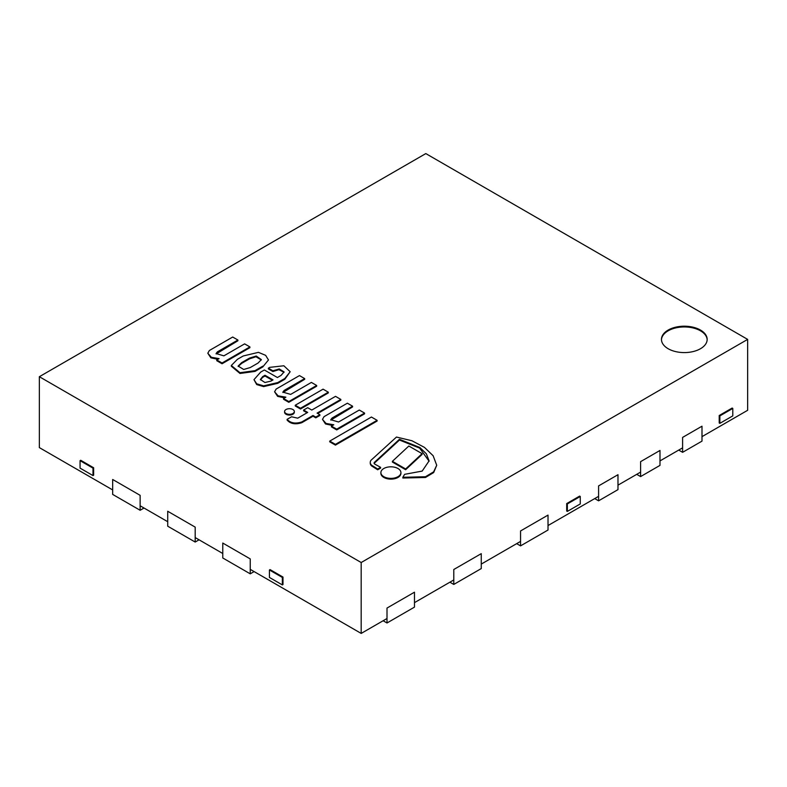 <?xml version="1.0" encoding="UTF-8"?>
<svg xmlns="http://www.w3.org/2000/svg" width="787" height="787" viewBox="0 0 787 787"><rect width="100%" height="100%" fill="white"/><g stroke="black" fill="none" stroke-linecap="round" stroke-linejoin="round"><path stroke-width="1.18" d="M387.007 618.503L361.184 633.417L361.184 562.518L747.65 339.394L747.65 410.293L701.994 436.647M682.604 447.842L659.988 460.907M640.598 472.102L617.982 485.156M598.592 496.351L548.018 525.549M520.551 541.407L481.25 564.102M453.784 579.95L414.474 602.645M112.669 489.927L39.35 447.606L39.35 376.707L361.184 562.518M361.184 633.417L250.236 569.355M222.77 553.497L195.186 537.57M167.72 521.712L140.135 505.785M747.65 339.394L425.816 153.583L39.35 376.707M668.163 348.73A22.853 13.192 180 0 1 661.464 339.394A22.853 13.192 180 0 1 684.316 326.202A22.853 13.192 180 0 1 707.169 339.394A22.853 13.192 180 0 1 693.062 351.582A22.853 13.192 180 0 1 668.163 348.73M640.598 476.578L659.988 465.383L659.988 450.459L640.598 461.654L640.598 476.578L636.722 474.335M598.592 500.827L617.982 489.632L617.982 474.709L598.592 485.904L598.592 500.827L594.716 498.584M195.186 542.046L195.186 527.123L167.72 511.265L167.72 526.198L195.186 542.046L199.062 539.813M140.135 510.271L140.135 495.338L112.669 479.48L112.669 494.413L140.135 510.271L144.011 508.028M250.236 573.831L250.236 558.908L222.77 543.05L222.77 557.973L250.236 573.831L254.112 571.598M701.994 441.133L682.604 452.318L682.604 437.395L701.994 426.2L701.994 441.133M682.604 452.318L678.728 450.085M548.018 530.025L520.551 545.883L520.551 530.959L548.018 515.101L548.018 530.025M520.551 545.883L516.675 543.64M453.784 584.436L481.25 568.578L481.25 553.654L453.784 569.503L453.784 584.436L449.898 582.193M387.007 622.979L414.474 607.121L414.474 592.198L387.007 608.056L387.007 622.979L383.131 620.746M707.159 339.768A22.853 13.192 0 0 0 684.316 326.949A22.853 13.192 0 0 0 661.473 339.768M261.314 359.974L255.972 356.747L249.538 358.833L241.688 363.358L241.688 362.61L249.538 358.085L256.257 356.039L261.353 359.6L258.097 363.023L250.246 367.559L243.685 369.467L238.117 366.073L241.688 362.61M241.688 363.358L238.166 366.447M231.319 365.483L231.319 366.23L239.976 373.461L254.998 371.415L262.779 366.919L268.475 359.954L265.622 355.33L258.431 352.35L243.222 355.98L237.399 359.334L231.319 365.483L239.976 372.713L254.998 370.667L262.779 366.171M254.998 371.415L254.998 370.667M262.779 366.919L268.475 359.954M272.361 380.269L265.003 376.019L262.661 377.367L262.661 376.619L265.003 375.271L273 379.895L270.866 381.134L264.924 382.512L260.379 379.501L262.661 376.619M265.003 376.019L265.003 375.271M262.661 377.367L260.418 379.865M272.902 370.785L279.247 368.946L284.087 371.926L280.989 375.448L277.408 377.524L264.343 369.979L260.664 372.113L253.975 379.659L256.71 383.82L263.625 385.856L277.703 382.6L284.855 378.468L290.177 371.739L283.851 365.768L269.774 367.352L268.367 368.168L272.902 370.785L272.902 371.533L278.923 369.674L284.038 372.3M268.367 368.168L268.367 368.916L272.902 371.533M253.975 379.659L256.71 384.568L263.625 386.604L277.703 383.348L284.855 379.216L290.177 371.739M277.703 383.348L277.703 382.6M287.117 419.343L287.117 420.091C290.472 423.868 295.351 424.734 301.755 422.717L301.755 421.97L313 415.477L315.784 417.09L319.876 414.729L317.082 413.116L340.82 399.412L335.518 396.353L311.79 410.057L307.697 407.696L303.605 410.057L307.697 412.418L297.732 418.172L291.554 416.785L287.117 419.343C290.472 423.121 295.351 423.996 301.755 421.97M303.605 410.057L303.605 410.804L307.048 412.791M317.732 413.49L340.82 400.16L340.82 399.412M301.755 422.717L313 416.225L315.784 417.828L319.876 415.467L319.876 414.729M315.784 417.828L315.784 417.09M313 416.225L313 415.477M232.696 337.033L209.372 350.5L207.807 353.235L211.349 357.288L219.081 358.616L216.759 359.954L222.042 363.004L249.902 346.919L244.619 343.87L223.892 355.842L216.081 353.56L217.419 351.848L237.89 340.033L232.696 337.033M216.13 353.934L237.89 340.781L237.89 340.033M217.419 352.596L217.419 351.848M216.759 359.954L216.759 360.702L222.042 363.751L249.902 347.667L249.902 346.919M222.042 363.751L222.042 363.004M207.807 353.235L210.847 357.81L217.861 359.325M283.536 398.507L283.536 399.255L288.809 402.305L316.669 386.22L316.669 385.473L311.396 382.423L290.669 394.395L282.858 392.113L284.196 390.401L304.658 378.586L299.473 375.586L276.148 389.053L274.584 391.788L278.116 395.841L285.858 397.169L283.536 398.507L288.809 401.557L316.669 385.473M288.809 402.305L288.809 401.557M274.584 391.788L277.624 396.363L284.638 397.878M282.907 392.487L304.658 379.324L304.658 378.586M284.196 391.139L284.196 390.401M331.435 426.121L331.435 426.869L336.718 429.918L364.578 413.834L364.578 413.086L359.295 410.037L338.567 421.999L330.756 419.727L332.094 418.005L352.566 406.19L347.372 403.2L324.047 416.657L322.483 419.392L326.025 423.445L333.757 424.773L331.435 426.121L336.718 429.171L364.578 413.086M336.718 429.918L336.718 429.171M322.483 419.392L325.523 423.977L332.537 425.482M330.806 420.101L352.566 406.938L352.566 406.19M332.094 418.753L332.094 418.005M370.254 462.402L370.254 463.149A9.385 5.42 0 0 0 371.562 465.904L377.691 469.78L380.613 468.088L380.613 467.34L374.838 464.143A2.646 1.525 180 0 1 374.091 463.081A2.646 1.525 180 0 1 374.622 462.166L399.462 439.294L419.855 447.508L426.328 453.774L429.102 460.867L422.186 471.088L404.626 474.325L402.846 477.286L425.472 476.735L433.657 471.826L436.716 465.255L433.135 455.742L424.478 447.41L411.955 440.759L396.471 437.051L371.051 460.228A9.385 5.42 0 0 0 370.254 462.402A9.385 5.42 0 0 0 371.562 465.156L377.691 469.032L380.613 467.34M377.691 469.78L377.691 469.032M371.562 465.904L371.562 465.156M402.846 477.286L402.846 478.034L425.472 477.483L433.657 472.574L436.716 465.255M374.169 463.454A2.646 1.525 180 0 1 374.622 462.913L399.462 440.041L419.658 448.118L429.092 461.241M399.462 440.041L399.462 439.294M374.622 462.913L374.622 462.166M286.015 413.5A4.87 2.814 0 0 0 291.318 414.11A4.87 2.814 0 0 0 294.328 411.512A4.87 2.814 0 0 0 289.459 408.699A4.87 2.814 0 0 0 284.589 411.512A4.87 2.814 0 0 0 286.015 413.5M284.589 411.512L284.589 412.26A4.87 2.814 0 0 0 286.015 414.247A4.87 2.814 0 0 0 291.318 414.857A4.87 2.814 0 0 0 294.328 412.26L294.328 411.512M383.82 476.686A10.015 5.784 0 0 0 394.73 477.945A10.015 5.784 0 0 0 400.917 472.603A10.015 5.784 0 0 0 390.903 466.819A10.015 5.784 0 0 0 380.878 472.603A10.015 5.784 0 0 0 383.82 476.686M380.878 472.603L380.878 473.341A10.015 5.784 0 0 0 383.82 477.434A10.015 5.784 0 0 0 394.73 478.693A10.015 5.784 0 0 0 400.917 473.341L400.917 472.603M422.088 453.666L422.088 454.414L405.649 469.711L392.398 462.067L392.398 461.32L405.649 468.973L422.088 453.666L408.837 446.022L392.398 461.32M405.649 469.711L405.649 468.973M328.307 392.192L328.307 392.939L300.486 409.004L295.253 405.974L295.253 405.226L300.486 408.256L328.307 392.192L323.073 389.162L295.253 405.226M300.486 409.004L300.486 408.256M329.743 441.094L329.743 441.841L335.419 445.117L377.101 421.055L377.101 420.317L371.415 417.031L329.743 441.094L335.419 444.37L377.101 420.317M335.419 445.117L335.419 444.37M732.786 415.89L719.859 423.347L719.859 415.89L732.786 408.423L732.786 415.89M732.786 408.423L732.136 408.05L719.21 415.516L719.21 422.973L719.859 423.347M719.21 415.516L719.859 415.89M580.265 503.946L567.348 511.402L567.348 503.946L580.265 496.479L580.265 503.946M580.265 496.479L579.626 496.105L566.699 503.572L566.699 511.029L567.348 511.402M566.699 503.572L567.348 503.946M80.067 460.661L80.707 460.287L93.633 467.753L93.633 475.21L92.994 475.584L92.994 468.127L80.067 460.661L80.067 468.127L92.994 475.584M93.633 467.753L92.994 468.127M269.42 569.985L270.069 569.611L282.986 577.068L282.986 584.534L282.346 584.908L282.346 577.442L269.42 569.985L269.42 577.442L282.346 584.908M282.986 577.068L282.346 577.442M249.538 358.833L249.538 358.085M284.855 379.216L284.855 378.468"/></g></svg>
